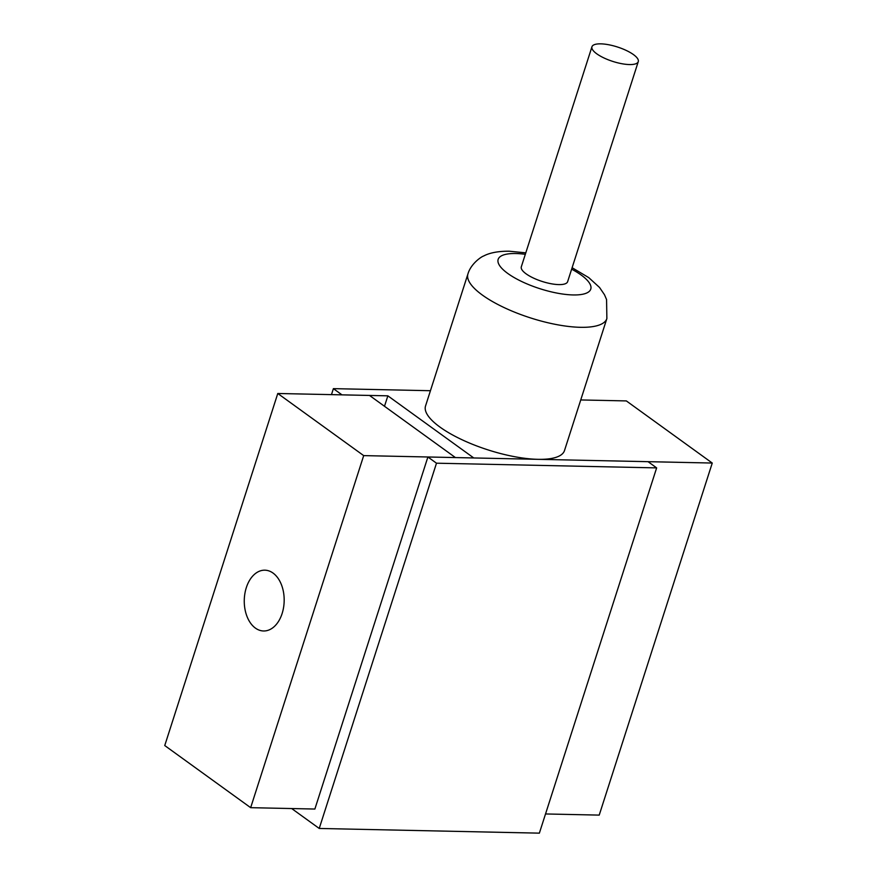 <?xml version="1.0" encoding="UTF-8"?>
<svg xmlns="http://www.w3.org/2000/svg" width="877" height="877" viewBox="0 0 877 877"><rect width="100%" height="100%" fill="white"/><g stroke="black" fill="none" stroke-linecap="round" stroke-linejoin="round"><path stroke-width="1.32" d="M600.8 43.85A24.326 7.575 17.8 0 0 591.953 46.766A24.326 7.575 17.8 0 0 603.88 57.915A24.326 7.575 17.8 0 0 629.434 64.558A24.326 7.575 17.8 0 0 638.27 61.642A24.326 7.575 17.8 0 0 626.353 50.493A24.326 7.575 17.8 0 0 600.8 43.85M591.953 46.766L521.311 266.805A24.326 7.575 17.8 0 0 533.238 277.954A24.326 7.575 17.8 0 0 558.792 284.597A24.326 7.575 17.8 0 0 567.627 281.681L638.27 61.642M384.499 406.281L387.853 395.834L473.766 457.958L537.974 459.329A72.966 22.736 -162.2 0 1 461.313 439.399A72.966 22.736 -162.2 0 1 425.542 405.963L467.934 273.942A72.966 22.736 -162.2 0 0 503.694 307.378A72.966 22.736 -162.2 0 0 580.366 327.307A72.966 22.736 -162.2 0 0 606.873 318.548L564.492 450.57A72.966 22.736 -162.2 0 1 537.974 459.329L712.256 463.045L599.221 815.106L545.527 813.955M282.12 613.527A30.399 19.952 -88.8 0 0 264.865 570.182A30.399 19.952 -88.8 0 0 246.316 587.634A30.399 19.952 -88.8 0 0 263.571 630.98A30.399 19.952 -88.8 0 0 282.12 613.527M580.738 399.945L626.342 400.921L712.256 463.045M250.658 807.673L164.744 745.549L277.779 393.488L369.502 395.439L455.426 457.575L363.692 455.612L250.658 807.673L314.876 809.043L427.899 456.983L436.494 463.199L319.228 828.458L291.69 808.55M387.853 395.834L341.986 394.858L333.392 388.643L331.473 394.628M277.779 393.488L363.692 455.612M436.494 463.199L656.643 467.89L648.048 461.675L427.899 456.983M656.643 467.89L539.366 833.15L319.228 828.458M430.443 390.714L333.392 388.643M525.323 254.308A48.641 15.161 17.8 0 0 515.829 253.53A48.641 15.161 17.8 0 0 507.783 273.46A48.641 15.161 17.8 0 0 573.109 294.946A48.641 15.161 17.8 0 0 571.64 269.173M525.794 252.85L509.285 251.217C495.362 251.074 487.513 253.902 483.687 255.996C481.659 256.479 470.894 263.593 467.934 273.942M572.111 267.715L588.763 277.625L599.528 287.459L604.45 294.672L606.566 299.539L606.873 318.548"/></g></svg>
